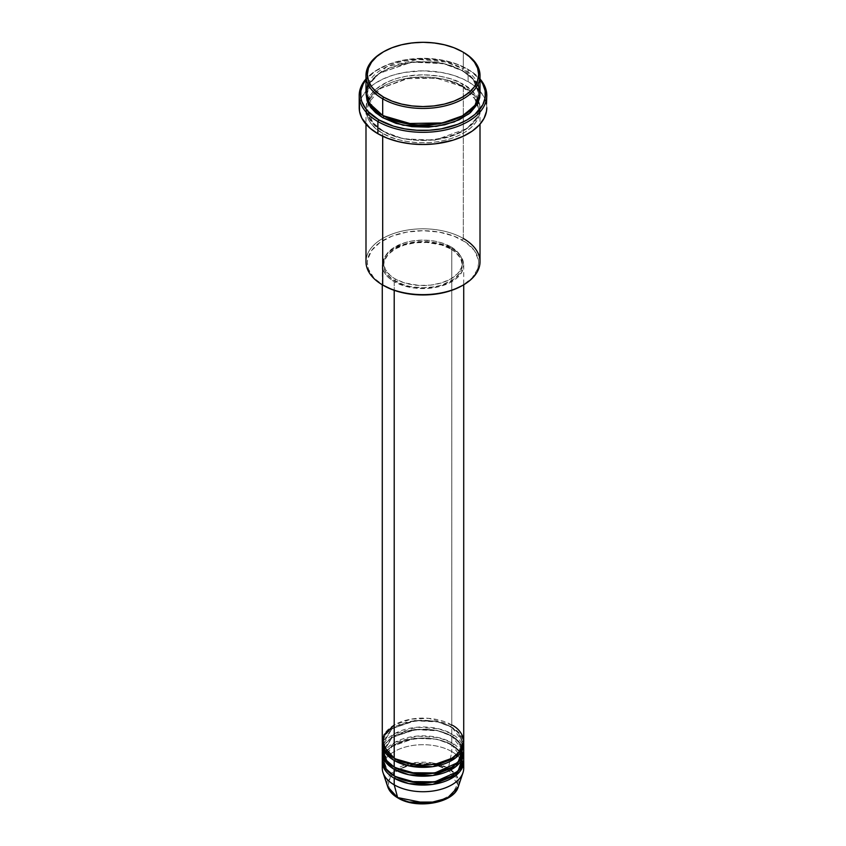 <?xml version="1.0" encoding="UTF-8"?>
<svg xmlns="http://www.w3.org/2000/svg" width="846" height="846" viewBox="0 0 846 846"><rect width="100%" height="100%" fill="white"/><g stroke="black" fill="none" stroke-linecap="round" stroke-linejoin="round"><path stroke-width="0.63" stroke-dasharray="4.23 3.17" d="M436.684 802.071L452.05 794.563L457.58 784.073L447.46 769.606L436.24 765.281L429.747 764.15L423 763.758L409.76 765.281L398.54 769.606L391.042 776.089L389.075 779.832L388.409 783.734L389.075 787.626L391.042 791.37L398.54 797.852A1.354 0.783 -60 0 1 397.863 797.915A1.354 0.783 120 0 0 398.54 797.852L409.316 802.071M436.24 802.177L447.46 797.852L454.958 791.37L456.925 787.626L457.591 783.734L456.925 779.832L454.958 776.089L447.46 769.606A1.354 0.783 120 0 0 448.38 768.253L456.449 775.38L458.246 786.833A35.902 20.727 0 0 0 448.38 768.253L451.796 751.586A40.724 23.508 180 0 1 463.312 764.89M394.204 778.193C384.623 773.995 373.287 757.477 394.204 744.945C415.915 732.869 444.531 739.415 451.796 744.945A1.354 0.783 -60 0 1 451.119 745.009A1.354 0.783 -60 0 1 450.833 744.385L436.948 739.203L414.582 738.262L392.005 746.447L383.64 760.459L387.288 770.019L394.691 776.247L387.288 770.019L383.64 760.459L392.005 746.447L414.582 738.262L436.948 739.203L450.833 744.385A1.354 0.783 -60 0 1 451.796 742.725L451.796 736.073A40.724 23.508 180 0 0 408.311 730.775A40.724 23.508 180 0 0 382.329 751.586L391.994 737.458L415.291 729.612L437.805 730.796L451.796 736.073A1.354 0.783 -60 0 1 451.119 736.147A1.354 0.783 -60 0 1 450.833 735.523L436.948 730.341L414.582 729.389L392.005 737.585L383.64 751.586L387.288 761.157L394.691 767.385L387.288 761.157L383.64 751.586L392.005 737.585L414.582 729.389L436.948 730.341L450.833 735.523A1.354 0.783 -60 0 1 451.796 733.863L451.796 727.211A40.724 23.508 180 0 0 408.311 721.902A40.724 23.508 180 0 0 382.329 742.725L391.994 728.596L415.291 720.75L437.805 721.934L451.796 727.211A1.354 0.783 -60 0 1 451.119 727.274A1.354 0.783 -60 0 1 450.833 726.651L436.948 721.479L414.582 720.528L392.005 728.713L383.64 742.725L387.288 752.284L394.691 758.513L387.288 752.284L383.64 742.725L392.005 728.713L414.582 720.528L436.948 721.479L450.833 726.651A1.354 0.783 -60 0 1 451.796 724.99L428.763 718.339L411.145 719.121L394.204 724.99M394.204 758.238A1.354 0.783 -60 0 1 394.881 758.175A1.354 0.783 -60 0 1 395.167 758.799A1.354 0.783 120 0 0 394.881 758.175A1.354 0.783 120 0 0 394.204 758.238M463.724 750.487A40.724 23.508 0 0 0 451.796 733.863L438.503 728.744L417.237 727.211L394.204 733.863L382.688 747.155M394.204 767.111A1.354 0.783 -60 0 1 394.881 767.036A1.354 0.783 -60 0 1 395.167 767.66A1.354 0.783 120 0 0 394.881 767.036A1.354 0.783 120 0 0 394.204 767.111M463.724 759.348A40.724 23.508 0 0 0 451.796 742.725L438.503 737.606L417.237 736.073L394.204 742.725L382.688 756.028M394.204 775.972A1.354 0.783 -60 0 1 394.881 775.909A1.354 0.783 -60 0 1 395.167 776.522A1.354 0.783 120 0 0 394.881 775.909A1.354 0.783 120 0 0 394.204 775.972M480.01 261.731A57.01 32.909 0 0 0 463.312 238.456L462.35 240.116A55.656 32.127 0 0 0 383.65 240.116A55.656 32.127 0 0 0 383.65 285.557L373.921 277.985L368.422 269.102L367.344 262.842L367.619 259.69L371.584 250.543L379.981 242.453L392.079 236.119L406.841 232.09L423 230.704L439.159 232.09L453.921 236.119L466.019 242.453L474.416 250.543L478.381 259.69L478.656 262.842L477.578 269.102L472.079 277.985L462.35 285.557A55.656 32.127 0 0 0 462.35 240.116L463.312 238.456L463.312 86.62A1.354 0.783 -60 0 1 462.635 86.694A1.354 0.783 -60 0 1 462.35 86.07L442.722 78.741L411.093 77.398L379.177 88.978L370.157 98.707L367.344 108.785L372.779 122.638L383.65 131.511A1.354 0.783 -60 0 1 382.688 133.171C369.279 127.291 353.406 104.164 382.688 86.62C413.07 69.71 453.139 78.879 463.312 86.62A57.01 32.909 180 0 1 480.01 109.895A57.01 32.909 180 0 1 444.816 140.299A57.01 32.909 180 0 1 382.688 133.171L382.688 136.227L382.688 133.171A57.01 32.909 180 0 1 365.99 109.895A57.01 32.909 180 0 1 401.184 79.482A57.01 32.909 180 0 1 463.312 86.62L463.312 238.456A57.01 32.909 0 0 0 401.184 231.318A57.01 32.909 0 0 0 365.99 261.731M468.113 69.446L467.151 68.886A62.435 36.05 180 0 1 480.01 79.672L471.264 71.508L457.686 64.402L441.126 59.886L423 58.332L404.874 59.886L388.314 64.402L374.736 71.508L365.99 79.672A62.435 36.05 180 0 1 378.849 68.886A62.435 36.05 180 0 1 467.151 68.886L468.113 69.446A63.799 36.833 180 0 1 480.01 78.953A63.799 36.833 0 0 0 468.113 69.446L468.113 81.639L468.113 69.446A63.799 36.833 0 0 0 377.887 69.446A63.799 36.833 0 0 0 365.99 78.953A63.799 36.833 180 0 1 468.113 69.446L467.151 68.886M383.65 115.987A1.354 0.783 120 0 0 383.365 115.373A1.354 0.783 120 0 0 382.688 115.437A1.354 0.783 -60 0 1 383.365 115.373A1.354 0.783 -60 0 1 383.65 115.987L372.779 107.114L367.344 93.272L370.157 83.194L379.177 73.465L411.093 61.885L442.722 63.228L462.35 70.556A1.354 0.783 -60 0 1 463.312 68.886L445.821 62.001L418.061 59.368L386.601 66.834L367.841 83.849M480.01 92.161A57.01 32.909 0 0 0 463.312 68.886A1.354 0.783 120 0 0 462.35 70.556L473.221 79.429L478.656 93.272L474.86 104.925L462.825 115.712L474.86 104.925L478.656 93.272L473.221 79.429L462.35 70.556A1.354 0.783 120 0 0 462.635 71.17A1.354 0.783 120 0 0 463.312 71.106L449.871 65.353L434.125 62.096L417.416 61.621L401.184 63.968L386.834 68.938L375.603 76.098L368.444 84.822L366.022 93.272L369.48 83.035L379.156 73.338L411.812 62.107L443.579 63.683L463.312 71.106A1.354 0.783 -60 0 1 462.635 71.17A1.354 0.783 -60 0 1 462.35 70.556L442.722 63.228L411.093 61.885L379.177 73.465L370.157 83.194L367.344 93.272L372.589 106.882L383.175 115.712M462.35 86.07A1.354 0.783 -60 0 1 463.312 84.41C453.139 76.658 413.07 67.5 382.688 84.41C353.406 101.954 369.279 125.081 382.688 130.95A1.354 0.783 -60 0 1 383.365 130.887A1.354 0.783 -60 0 1 383.65 131.511L372.779 122.638L367.344 108.785L370.157 98.707L379.177 88.978L411.093 77.398L442.722 78.741L462.35 86.07L473.221 94.942L478.656 108.785L475.843 118.874L466.823 128.592L434.907 140.172L403.278 138.829L383.65 131.511A1.354 0.783 120 0 0 383.365 130.887A1.354 0.783 120 0 0 382.688 130.95L391.328 135.043L401.184 138.088L417.416 140.436L434.125 139.96L449.871 136.703L459.167 133.118L467.066 128.56L475.674 120.269L479.735 110.9L479.735 104.449L478.91 101.256L475.674 95.08L470.397 89.39L459.167 82.231L449.871 78.646L439.55 76.182L423 74.765L406.45 76.182L396.129 78.646L386.834 82.231L375.603 89.39L370.326 95.08L366.265 104.449L366.265 110.9L368.444 117.234L375.603 125.969L382.688 130.95C392.861 138.691 432.93 147.86 463.312 130.95C492.594 113.406 476.721 90.279 463.312 84.41A1.354 0.783 120 0 0 462.35 86.07A1.354 0.783 120 0 0 462.635 86.694A1.354 0.783 120 0 0 463.312 86.62C476.721 92.489 492.594 115.627 463.312 133.171C432.93 150.08 392.861 140.912 382.688 133.171A1.354 0.783 120 0 0 383.65 131.511L403.278 138.829L434.907 140.172L466.823 128.592L475.843 118.874L478.656 108.785L473.221 94.942L462.35 86.07M463.724 741.614A40.724 23.508 0 0 0 451.796 724.99A1.354 0.783 120 0 0 450.833 726.651L458.521 732.932L462.36 742.725L459.716 750.92L451.309 758.513L459.716 750.92L462.36 742.725L458.521 732.932L450.833 726.651A1.354 0.783 120 0 0 451.119 727.274A1.354 0.783 120 0 0 451.796 727.211A40.724 23.508 180 0 1 463.671 742.725L451.796 727.211L451.796 733.863A40.724 23.508 0 0 0 407.412 728.766A40.724 23.508 0 0 0 382.276 750.487M394.204 281.676L394.204 290.337L394.204 281.676L403.806 285.789L415.058 288.116L426.987 288.454L438.588 286.773L448.835 283.23L456.861 278.112L461.969 271.883L463.724 265.052A40.724 23.508 180 0 1 438.588 286.773A40.724 23.508 180 0 1 394.204 281.676A40.724 23.508 180 0 1 382.276 265.052L383.058 269.641L385.374 274.051L389.139 278.112L394.204 281.676M451.796 248.428A40.724 23.508 180 0 1 463.724 265.052L462.942 260.473L460.626 256.063L456.861 251.992L451.796 248.428L438.588 243.331L423 241.544L407.412 243.331L394.204 248.428L389.139 251.992L385.374 256.063L383.058 260.473L382.276 265.052A40.724 23.508 180 0 1 407.412 243.331A40.724 23.508 180 0 1 451.796 248.428L451.796 724.99L451.796 248.428M395.167 278.905L395.167 281.126A39.36 22.726 0 0 0 438.059 286.054A39.36 22.726 0 0 0 462.36 265.052A39.36 22.726 0 0 0 450.833 248.988L450.833 246.768A39.36 22.726 180 0 1 462.36 262.842A39.36 22.726 180 0 1 438.059 283.833A39.36 22.726 180 0 1 395.167 278.905L404.441 282.881L419.14 285.451L430.677 285.123L441.559 282.881L450.833 278.905L457.718 273.554L461.609 267.273L462.36 262.842L461.609 258.4L459.367 254.138L453.424 248.417L441.559 242.791L434.432 241.089L423 240.116L411.568 241.089L404.441 242.791L392.576 248.417L386.633 254.138L384.391 258.4L383.64 262.842L385.332 269.44L390.27 275.468L395.167 278.905A39.36 22.726 180 0 1 383.64 262.842A39.36 22.726 180 0 1 407.941 241.84A39.36 22.726 180 0 1 450.833 246.768L450.833 248.988A39.36 22.726 0 0 0 407.941 244.06A39.36 22.726 0 0 0 383.64 265.052A39.36 22.726 0 0 0 395.167 281.126L395.167 278.905M486.799 107.675A63.799 36.833 0 0 0 468.113 81.639A63.799 36.833 0 0 0 398.582 73.655A63.799 36.833 0 0 0 359.201 107.675M478.159 83.849L463.312 68.886L463.312 52.262L463.312 68.886A57.01 32.909 0 0 0 401.184 61.758A57.01 32.909 0 0 0 365.99 92.161M463.312 747.155L451.796 733.863A1.354 0.783 120 0 0 450.833 735.523L458.521 741.794L462.36 751.586L459.716 759.782L451.309 767.385L459.716 759.782L462.36 751.586L458.521 741.794L450.833 735.523A1.354 0.783 120 0 0 451.119 736.147A1.354 0.783 120 0 0 451.796 736.073L451.796 742.725A1.354 0.783 120 0 0 450.833 744.385L458.521 750.666L462.36 760.459L459.716 768.654L451.309 776.247L459.716 768.654L462.36 760.459L458.521 750.666L450.833 744.385A1.354 0.783 120 0 0 451.119 745.009A1.354 0.783 120 0 0 451.796 744.945A40.724 23.508 180 0 1 463.671 760.459L451.796 744.945L451.796 751.586L451.796 744.945A40.724 23.508 180 0 0 408.311 739.637A40.724 23.508 180 0 0 382.329 760.459M463.724 768.21A40.724 23.508 0 0 0 451.796 751.586A40.724 23.508 0 0 0 407.412 746.5A40.724 23.508 0 0 0 382.276 768.21M451.796 736.073A40.724 23.508 180 0 1 463.671 751.586L451.796 736.073M463.312 756.028L451.796 742.725A40.724 23.508 0 0 0 407.412 737.627A40.724 23.508 0 0 0 382.276 759.348M382.688 764.89A40.724 23.508 180 0 1 410.12 745.908A40.724 23.508 180 0 1 451.796 751.586L448.38 768.253A35.902 20.727 0 0 0 406.165 764.604A35.902 20.727 0 0 0 387.754 786.833L391.349 773.128L411.547 763.261L434.315 763.24L448.38 768.253A1.354 0.783 -60 0 1 447.46 769.606C441.284 764.911 416.983 759.348 398.54 769.606C380.774 780.255 390.408 794.288 398.54 797.852L409.76 802.177M383.175 51.987A57.01 32.909 180 0 1 462.825 51.987A57.01 32.909 0 0 0 382.688 52.262M463.312 71.106L470.397 76.098L475.674 81.787L478.91 87.963L479.978 93.272L474.12 79.81L463.312 71.106M359.508 104.069L361.951 96.983L366.741 90.321L373.689 84.314L382.529 79.207L392.925 75.199L404.483 72.428L423 70.842L441.517 72.428L453.075 75.199L463.471 79.207L472.311 84.314L479.259 90.321L484.049 96.983L486.492 104.069M450.833 248.988L455.73 252.425L460.668 258.453L462.36 265.052L461.609 269.493L459.367 273.755L453.424 279.476L441.559 285.102L434.432 286.805L423 287.777L411.568 286.805L404.441 285.102L392.576 279.476L386.633 273.755L384.391 269.493L383.64 265.052L384.391 260.621L388.282 254.339L395.167 248.988L404.441 245.012L415.323 242.77L426.86 242.442L441.559 245.012L450.833 248.988M451.796 724.99A40.724 23.508 0 0 0 407.412 719.893A40.724 23.508 0 0 0 382.276 741.614M383.65 285.557L382.688 285.007A57.01 32.909 180 0 1 382.688 238.456A57.01 32.909 180 0 1 463.312 238.456M394.881 758.175C384.158 751.438 383.481 745.178 383.64 742.725C381.345 724.303 428.51 712.522 451.119 727.274C461.927 734.074 462.508 740.345 462.36 742.725C464.655 761.146 417.49 772.927 394.881 758.175M394.881 767.036C384.158 760.3 383.481 754.04 383.64 751.586C381.345 733.175 428.51 721.384 451.119 736.147C461.927 742.947 462.508 749.218 462.36 751.586C464.655 770.008 417.49 781.789 394.881 767.036M394.881 775.909C384.158 769.162 383.481 762.912 383.64 760.459C381.345 742.037 428.51 730.257 451.119 745.009C461.927 751.808 462.508 758.079 462.36 760.459C464.655 778.88 417.49 790.661 394.881 775.909M383.365 115.373C376.385 111.281 371.648 106.554 369.142 101.171L367.344 93.272C364.309 66.792 430.699 50.422 462.635 71.17C469.562 75.231 474.289 79.926 476.816 85.277L478.656 93.272C481.691 119.751 415.301 136.121 383.365 115.373M462.635 86.694L436.42 78.17L406.249 78.71L381.017 88.132L368.179 103.402L367.344 108.785L369.142 116.685C371.648 122.067 376.385 126.805 383.365 130.887C415.301 151.635 481.691 135.265 478.656 108.785L476.816 100.79L462.635 86.694M463.724 265.052L463.724 284.764M462.36 262.842L462.36 265.052M480.01 109.895L480.01 124.214M365.99 109.895L365.99 124.214M383.64 262.842L383.64 265.052M382.276 265.052L382.276 284.764M377.887 69.446L378.849 68.886"/><path stroke-width="1.27" d="M409.316 802.071L436.684 802.071M463.312 764.89A40.724 23.508 180 0 1 462.984 772.673L458.246 786.833L447.344 798.148L427.219 803.489L397.62 797.567A1.354 0.783 120 0 0 397.863 797.915A1.354 0.783 -60 0 1 397.62 797.567A35.902 20.727 0 0 0 433.522 802.727A35.902 20.727 0 0 0 458.246 786.833C453.9 803.224 416.475 809.601 397.863 797.915C392.66 794.902 389.287 791.211 387.754 786.833A35.902 20.727 0 0 0 397.62 797.567L394.204 784.834L397.62 797.567L387.754 786.833L383.016 772.673A40.724 23.508 180 0 1 382.688 764.89M394.204 724.99L384.042 734.772L382.688 744.945L394.204 758.238A40.724 23.508 0 0 0 438.588 763.335A40.724 23.508 0 0 0 463.724 741.614L463.724 284.764M463.724 743.835A40.724 23.508 180 0 0 463.671 742.725L456.079 757.54L432.729 766.666L408.946 765.894L394.204 760.459A1.354 0.783 120 0 0 395.167 758.799L394.691 758.513L395.167 758.799A1.354 0.783 -60 0 1 394.204 760.459L385.935 753.575L382.329 742.725A40.724 23.508 180 0 0 382.276 743.835L382.276 750.487A40.724 23.508 0 0 0 394.204 767.111A40.724 23.508 0 0 0 438.588 772.208A40.724 23.508 0 0 0 463.724 750.487L463.724 743.835A40.724 23.508 180 0 1 438.588 765.556A40.724 23.508 180 0 1 394.204 760.459L394.204 767.111L394.204 760.459A40.724 23.508 180 0 1 382.276 743.835M382.688 747.155L385.342 759.433L394.204 767.111L409.739 772.715L434.855 772.969L457.993 762.5L463.312 747.155M463.724 752.697A40.724 23.508 180 0 0 463.671 751.586L456.079 766.413L432.729 775.528L408.946 774.767L394.204 769.321A1.354 0.783 120 0 0 395.167 767.66L394.691 767.385L395.167 767.66A1.354 0.783 -60 0 1 394.204 769.321L385.935 762.436L382.329 751.586A40.724 23.508 180 0 0 382.276 752.697L382.276 759.348A40.724 23.508 0 0 0 394.204 775.972A40.724 23.508 0 0 0 438.588 781.07A40.724 23.508 0 0 0 463.724 759.348L463.724 752.697A40.724 23.508 180 0 1 438.588 774.418A40.724 23.508 180 0 1 394.204 769.321L394.204 775.972L394.204 769.321A40.724 23.508 180 0 1 382.276 752.697M382.688 756.028L385.342 768.305L394.204 775.972L409.739 781.577L434.855 781.841L457.993 771.372L463.312 756.028M462.984 772.673A40.724 23.508 180 0 1 434.929 790.693A40.724 23.508 180 0 1 394.204 784.834L394.204 778.193A1.354 0.783 120 0 0 395.167 776.522L394.691 776.247L395.167 776.522A1.354 0.783 -60 0 1 394.204 778.193L394.204 784.834A40.724 23.508 0 0 0 438.588 789.931A40.724 23.508 0 0 0 463.724 768.21L463.724 761.569A40.724 23.508 180 0 1 438.588 783.29A40.724 23.508 180 0 1 394.204 778.193A40.724 23.508 180 0 1 382.276 761.569A40.724 23.508 180 0 1 382.329 760.459M367.841 83.849L366.117 94.34L369.395 103.36L382.688 115.437L382.688 98.813L383.65 97.153A55.656 32.127 180 0 1 383.65 51.712A55.656 32.127 180 0 1 462.35 51.712L453.921 47.714L444.298 44.743L433.861 42.913L423 42.3L412.139 42.913L401.702 44.743L392.079 47.714L383.65 51.712L376.724 56.576L371.584 62.139L368.422 68.166L367.344 74.427L368.422 80.698L371.584 86.726L376.724 92.277L383.65 97.153L392.079 101.15L401.702 104.111L412.139 105.94L423 106.564L433.861 105.94L444.298 104.111L453.921 101.15L462.35 97.153L469.276 92.277L474.416 86.726L477.578 80.698L478.656 74.427L477.578 68.166L474.416 62.139L469.276 56.576L463.312 52.262A57.01 32.909 0 0 0 462.825 51.987A57.01 32.909 180 0 1 463.312 52.262L462.35 51.712A55.656 32.127 180 0 1 462.35 97.153A55.656 32.127 180 0 1 383.65 97.153L382.688 98.813A57.01 32.909 0 0 0 463.312 98.813A57.01 32.909 0 0 0 463.312 52.262L463.312 52.262A57.01 32.909 180 0 1 480.01 75.537A57.01 32.909 180 0 1 444.816 105.951A57.01 32.909 180 0 1 382.688 98.813L382.688 115.437A57.01 32.909 0 0 0 444.816 122.575A57.01 32.909 0 0 0 480.01 92.161L480.01 75.537M463.312 238.456A57.01 32.909 180 0 1 463.312 285.007A57.01 32.909 180 0 1 382.688 285.007L383.65 285.557A55.656 32.127 0 0 0 462.35 285.557L453.921 289.554L444.298 292.526L433.861 294.355L423 294.968L412.139 294.355L401.702 292.526L392.079 289.554L382.688 285.007A57.01 32.909 0 0 0 444.816 292.134A57.01 32.909 0 0 0 480.01 261.731L480.01 124.214M377.887 121.528A63.799 36.833 0 0 0 460.351 125.345A63.799 36.833 0 0 0 480.01 78.953A63.799 36.833 180 0 1 486.799 95.492A63.799 36.833 180 0 1 447.418 129.512A63.799 36.833 180 0 1 377.887 121.528L377.887 133.721A63.799 36.833 0 0 0 447.418 141.705A63.799 36.833 0 0 0 486.799 107.675L486.492 111.291L484.049 118.366L479.259 125.039L472.311 131.045L463.471 136.153L453.075 140.161L435.447 143.799L423 144.507L410.553 143.799L398.582 141.705L387.553 138.3L377.887 133.721L377.887 121.528A63.799 36.833 180 0 1 359.201 95.492A63.799 36.833 180 0 1 365.99 78.953A63.799 36.833 0 0 0 377.887 121.528L378.849 119.868L377.887 121.528M480.01 79.672A62.435 36.05 180 0 1 458.395 124.076A62.435 36.05 180 0 1 378.849 119.868L393.57 126.17L404.874 128.878L416.877 130.252L429.123 130.252L441.126 128.878L457.686 124.351L467.151 119.868L474.913 114.411L482.749 104.841L485.139 97.914L485.139 90.85L482.749 83.913L480.01 79.672M383.65 115.987A1.354 0.783 -60 0 1 382.688 117.657L371.235 108.172L366.022 93.272L367.09 100.801L370.326 106.977L375.603 112.666L382.688 117.657A1.354 0.783 120 0 0 383.65 115.987L415.397 125.102L439.656 123.928L462.825 115.712L439.656 123.928L415.397 125.102L383.175 115.712M394.204 290.337L394.204 758.238L394.204 290.337M382.688 136.227L382.688 285.007L382.688 136.227M394.204 778.193L408.946 783.629L432.729 784.39L456.079 775.274L463.671 760.459A40.724 23.508 180 0 1 463.724 761.569M382.276 761.569L382.276 768.21A40.724 23.508 0 0 0 394.204 784.834A40.724 23.508 180 0 1 383.016 772.673M409.76 802.177L423 803.7L436.24 802.177M383.65 51.712L382.688 52.262A57.01 32.909 0 0 0 382.688 98.813A57.01 32.909 180 0 1 365.99 75.537A57.01 32.909 180 0 1 383.175 51.987M365.99 75.537L365.99 92.161A57.01 32.909 0 0 0 382.688 115.437L405.858 123.558L443.336 122.913L461.927 116.209L474.828 105.877L479.883 94.318L478.159 83.849M365.99 79.672L363.251 83.913L360.861 90.85L360.861 97.914L361.76 101.414L365.313 108.172L367.936 111.376L378.849 119.868A62.435 36.05 180 0 1 365.99 79.672M479.978 93.272L479.735 97.607L477.556 103.931L470.397 112.666L459.167 119.825L444.816 124.785L428.584 127.133L411.875 126.657L396.129 123.41L382.688 117.657L403.172 125.24L436.208 126.392L454.186 121.93L468.906 113.893L477.683 103.677L479.978 93.272M359.201 95.492L359.201 107.675A63.799 36.833 0 0 0 377.887 133.721L369.956 128.137L361.951 118.366L359.508 111.291L359.508 104.069M486.492 104.069L486.799 95.492M365.99 124.214L365.99 261.731A57.01 32.909 0 0 0 382.688 285.007L382.688 285.007M382.276 284.764L382.276 741.614A40.724 23.508 0 0 0 394.204 758.238C401.469 763.769 430.085 770.315 451.796 758.238C472.713 745.707 461.377 729.189 451.796 724.99M395.167 776.522L417.702 782.973L434.918 782.116L451.309 776.247L434.918 782.116L417.702 782.973L395.167 776.522M395.167 767.66L417.702 774.111L434.918 773.255L451.309 767.385L434.918 773.255L417.702 774.111L395.167 767.66M395.167 758.799L417.702 765.249L434.918 764.382L451.309 758.513L434.918 764.382L417.702 765.249L395.167 758.799M463.312 52.262L462.35 51.712M463.312 285.007L462.35 285.557"/></g></svg>
